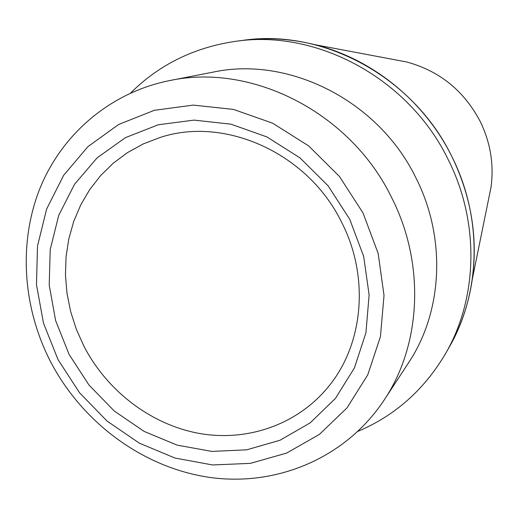 <?xml version="1.0" encoding="UTF-8"?>
<svg xmlns="http://www.w3.org/2000/svg" width="518" height="518" viewBox="0 0 518 518"><rect width="100%" height="100%" fill="white"/><g stroke="black" fill="none" stroke-linecap="round" stroke-linejoin="round"><path stroke-width="0.78" d="M341.64 222.332C369.897 277.227 363.358 344.936 328.056 387.147C296.905 425.058 246.749 442.003 198.802 433.346C150.816 424.436 107.232 391.051 83.994 346.367L76.347 329.318L70.655 311.596L67.003 293.434L65.456 275.084L66.051 256.805L68.803 238.856L73.698 221.503L80.691 205.005L89.698 189.62L100.621 175.589L113.319 163.151L127.622 152.525L143.331 143.894L160.211 137.445C225.045 115.948 308.178 153.263 341.64 222.332M349.754 219.308L363.668 256.391L369.127 294.956L365.928 332.815L354.422 367.91L335.424 398.426L310.133 422.895L280.005 440.248L246.672 449.831L211.817 451.411L177.104 445.117L144.114 431.41L114.29 411.027L88.915 384.952L69.069 354.357L55.62 320.577L49.216 285.088L50.227 249.456L58.748 215.294L74.56 184.246L97.086 157.886L125.414 137.652L158.275 124.767L194.075 120.111L230.963 124.178L266.932 136.94L299.948 157.848L328.101 185.82L349.754 219.308M363.008 212.924L339.407 176.411L308.683 145.934L272.662 123.206L233.443 109.402L193.272 105.102L154.345 110.308L118.68 124.469L87.995 146.581L63.656 175.298L46.626 209.039L37.497 246.089L36.487 284.699L43.473 323.109L58.055 359.654L79.539 392.761L106.98 420.998L139.238 443.104L174.935 458.029L212.542 464.957L250.349 463.37L286.577 453.108L319.379 434.401L346.989 407.919L367.78 374.805L380.432 336.642L384.019 295.415L378.146 253.373L363.008 212.924M391.563 197.429C350.388 112.51 252.001 62.827 169.645 80.588C109.984 92.476 61.726 134.395 39.821 188.707C18.208 243.272 22.831 307.796 50.557 361.681C82.569 423.07 143.732 468.136 210.457 477.518C277.065 486.603 345.933 457.944 384.265 399.877C421.309 344.47 425.414 263.804 391.563 197.429M384.265 399.877L408.566 362.755C442.657 311.713 446.574 238.157 415.922 177.888C378.645 100.809 289.057 55.814 213.196 72.106L169.645 80.588M130.64 92.994C159.246 64.575 194.315 47.345 235.845 41.291L243.026 40.339C323.031 28.425 413.358 76.936 451.825 156.488C482.905 217.981 480.963 292.476 449.242 347.125L445.655 353.418C424.365 389.588 395.163 415.553 358.048 431.313M235.845 41.291C317.094 29.176 409 78.568 448.174 159.55C479.83 222.138 477.874 297.921 445.655 353.418M488.416 200.058L491.006 187.328C494.075 164.556 490.488 142.625 480.251 121.536C464.096 90.812 439.601 70.966 406.766 61.998L393.997 59.596M239.452 40.851C264.29 37.108 289.4 38.384 314.776 44.665C372.086 58.787 424.501 101.101 451.825 156.488C471.127 196.218 477.965 237.076 472.332 279.053C468.563 304.921 460.262 328.652 447.422 350.239M406.766 61.998L314.776 44.665M491.006 187.328L472.332 279.053"/></g></svg>
